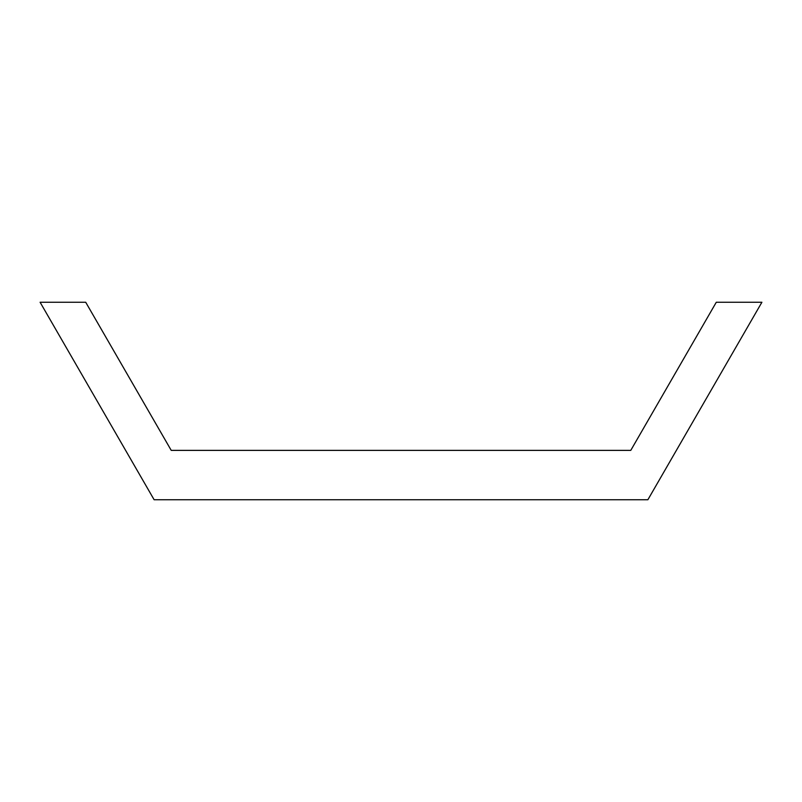 <?xml version="1.0" encoding="UTF-8"?>
<svg xmlns="http://www.w3.org/2000/svg" width="802" height="802" viewBox="0 0 802 802"><rect width="100%" height="100%" fill="white"/><g stroke="black" fill="none" stroke-linecap="round" stroke-linejoin="round"><path stroke-width="1.2" d="M85.714 302.254L40.1 302.254L154.124 499.746L647.876 499.746L761.9 302.254L716.286 302.254L630.773 450.373L171.227 450.373L85.714 302.254M171.227 450.373L125.623 371.376M630.773 450.373L676.377 371.376"/></g></svg>
